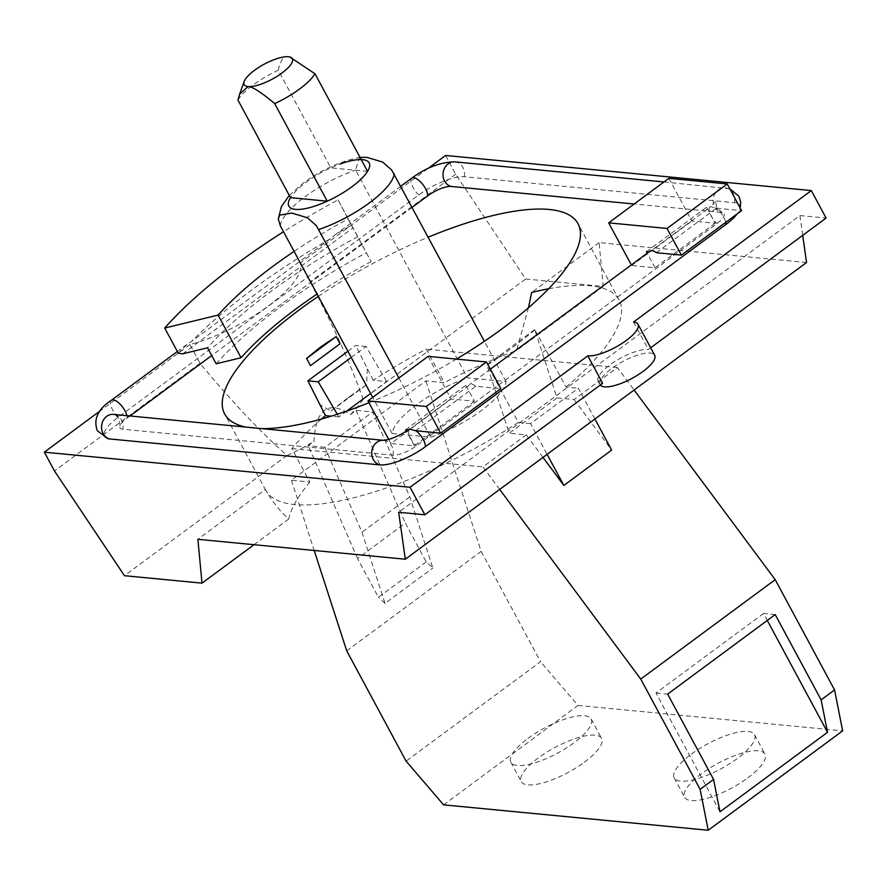 <?xml version="1.0" encoding="UTF-8"?>
<svg xmlns="http://www.w3.org/2000/svg" width="887" height="887" viewBox="0 0 887 887"><rect width="100%" height="100%" fill="white"/><g stroke="black" fill="none" stroke-linecap="round" stroke-linejoin="round"><path stroke-width="0.67" stroke-dasharray="4.43 3.33" d="M289.783 56.979L288.419 56.746C283.718 55.892 280.336 60.394 278.263 70.25L330.807 167.843A45.592 14.137 151.7 0 1 339.821 164.128M367.562 171.368L330.807 167.843A45.592 14.137 151.7 0 0 306.059 182.312A45.592 14.137 151.7 0 0 290.492 197.657M237.938 100.065A45.592 14.137 151.7 0 1 253.505 84.709A45.592 14.137 151.7 0 1 278.263 70.25M691.394 754.094A45.603 14.148 151.7 0 1 754.515 734.68A45.603 14.148 151.7 0 1 737.33 758.507A45.603 14.148 151.7 0 1 674.209 777.921A45.603 14.148 151.7 0 1 691.394 754.094M528.009 738.405A45.603 14.148 151.7 0 1 591.141 718.991A45.603 14.148 151.7 0 1 573.956 742.818A45.603 14.148 151.7 0 1 510.834 762.232A45.603 14.148 151.7 0 1 528.009 738.405M426.237 561.914L378.427 597.261L357.539 558.477L405.348 523.13L426.237 561.914L432.834 568.035L409.772 496.853L372.684 411.956L324.875 447.303L361.963 532.211L385.036 603.393L432.834 568.035M385.036 603.393L378.427 597.261M747.774 777.899A45.603 14.148 -28.3 0 0 764.96 754.072A45.603 14.148 -28.3 0 0 701.828 773.486A45.603 14.148 -28.3 0 0 684.653 797.313A45.603 14.148 -28.3 0 0 747.774 777.899M584.4 762.21A45.603 14.148 -28.3 0 0 601.574 738.383A45.603 14.148 -28.3 0 0 538.453 757.797A45.603 14.148 -28.3 0 0 521.268 781.624A45.603 14.148 -28.3 0 0 584.4 762.21M775.205 614.591L763.552 613.471L767.299 620.434M763.552 613.471L656.003 693.002L719.978 811.816M656.003 693.002L667.645 694.122M359.989 157.309L359.368 157.409L355.598 170.104L467.449 377.84L506.045 381.543A63.853 19.802 151.7 0 1 481.264 410.614A63.853 19.802 151.7 0 1 430.76 437.224L392.165 433.521A63.853 19.802 151.7 0 1 416.945 404.439A63.853 19.802 151.7 0 1 467.449 377.84M600.322 385.025A31.012 9.613 151.7 0 1 600.089 384.659A31.012 9.613 151.7 0 1 611.775 368.46A31.012 9.613 151.7 0 1 654.695 355.255M650.681 347.782L648.342 349.511A31.012 9.613 -28.3 0 0 609.868 364.912A31.012 9.613 -28.3 0 0 598.182 381.111A31.012 9.613 -28.3 0 0 602.628 383.317M802.702 235.365L799.908 215.552L398.673 512.254M799.908 215.552L826.107 218.058M594.922 419.008L578.368 388.251L530.559 423.609L547.113 454.355M445.584 155.469L455.696 174.24L525.681 278.995L363.116 399.205C351.185 365.222 333.534 326.117 310.14 281.878L300.028 263.095A83.4 25.867 151.7 0 1 268.306 306.059A83.4 25.867 151.7 0 1 189.907 344.533L200.018 363.315C231.662 401.445 260.656 432.169 287.011 455.497L124.446 575.696M200.018 363.315L54.462 470.953M455.696 174.24L310.14 281.878M324.875 447.303L308.288 445.706L313.954 441.515C314.785 425.427 318.289 415.049 324.487 410.382C330.729 405.847 339.377 407.233 350.432 414.551L356.097 410.359L372.684 411.956M356.097 410.359L405.348 523.13M409.772 496.853L361.963 532.211M357.539 558.477L308.288 445.706M321.46 419.052A200.662 62.234 -28.3 0 0 291.856 448.6L309.862 482.051L291.435 480.277L425.871 380.867L444.309 382.641L426.292 349.179A200.662 62.234 -28.3 0 0 373.261 380.279L386.677 381.565L370.6 393.462M346.717 650.847L481.153 551.426L425.871 380.867M291.435 480.277L314.186 550.472M481.153 551.426L540.538 661.713L406.091 761.124M443.578 804.853L578.014 705.431L540.538 661.713M578.014 705.431L842.65 730.844M398.873 378.006L430.76 437.224M506.045 381.543L484.38 341.295M392.165 433.521L372.695 397.365M534.706 329.576L486.908 364.923L509.205 433.277L557.014 397.919L534.706 329.576L566.106 387.076L578.368 388.251M542.999 457.404L526.268 434.907L509.205 433.277M499.68 489.436L482.949 466.939L526.268 434.907M557.014 397.919L574.066 399.56L617.385 367.528L634.116 390.025M574.066 399.56L611.653 450.086M351.208 357.45L366.043 346.484L386.677 381.565M346.784 411.069L338.867 416.923L337.304 414.262M366.043 346.484L355.709 345.498L347.881 351.285M427.911 168.541L300.028 263.095M525.681 278.995L603.249 286.446L599.102 242.606L806.538 262.519M633.54 322.025L648.342 349.511M189.907 344.533L100.264 410.814M287.011 455.497A83.4 25.867 -28.3 0 0 313.954 441.515M350.432 414.551A83.4 25.867 -28.3 0 0 363.116 399.205M107.837 438.644A36.7 11.387 151.7 0 1 118.237 417.178L418.742 194.974A36.7 11.387 151.7 0 1 464.278 176.746L734.469 202.679A36.7 11.387 151.7 0 1 739.758 209.399A36.7 11.387 151.7 0 1 737.274 213.8M182.622 353.846L353.048 227.826L371.065 261.621L348.103 218.956A208.689 64.729 -28.3 0 0 294.107 251.398M348.103 218.956L338.014 199.897A278.196 86.283 -28.3 0 0 283.518 231.751M656.302 252.706L716.275 208.367A34.693 10.766 -28.3 0 0 716.496 208.201L710.276 206.549L709.545 207.536A20.9 6.486 151.7 0 1 709.334 207.691L649.362 252.041A12.462 4.989 53.5 0 1 650.104 251.043M716.496 208.201L741.576 210.618M646.39 251.753L706.573 207.248L709.545 207.536M338.867 416.923L331.217 416.18M291.856 448.6L482.949 466.939M309.862 482.051A200.662 62.234 -28.3 0 0 288.752 519.006C279.849 511.167 272.032 501.31 265.324 489.424L197.868 539.307M288.752 519.006L254.004 544.696M530.559 423.609L518.296 422.434L487.362 364.967A200.662 62.234 -28.3 0 0 512.597 347.427A200.662 62.234 -28.3 0 0 535.171 329.62M566.106 387.076A200.662 62.234 -28.3 0 0 619.137 300.05A200.662 62.234 -28.3 0 0 548.654 288.752M599.102 242.606L531.646 292.488M265.324 489.424A200.662 62.234 -28.3 0 0 265.778 490.311A200.662 62.234 -28.3 0 0 518.296 422.434M528.464 307.767L516.511 350.587A200.662 62.234 -28.3 0 0 444.309 382.641M603.249 286.446L516.511 350.587M617.385 367.528L426.292 349.179M373.261 380.279L355.709 345.498M367.24 369.092L366.63 384.692A200.662 62.234 -28.3 0 0 350.72 395.846L345.365 399.804A200.662 62.234 -28.3 0 0 330.906 411.113L319.431 404.439M330.906 411.113L366.63 384.692M350.72 395.846L345.365 399.804M310.505 365.644A200.662 62.234 151.7 0 1 324.786 354.656A200.662 62.234 151.7 0 1 340.076 343.768M405.647 429.785L465.83 385.28L468.802 385.557L408.829 429.907A20.9 6.486 151.7 0 1 408.619 430.062L409.373 429.064M408.042 430.007L408.619 430.062M415.571 430.727A34.693 10.766 -28.3 0 0 415.781 430.572L475.754 386.222L500.845 388.639M475.754 386.222A12.462 4.989 -126.5 0 0 469.545 384.559A12.462 4.989 -126.5 0 0 468.802 385.557M357.749 236.729A241.12 74.785 -28.3 0 0 207.547 347.793M338.014 199.897L351.574 225.076L336.339 233.935L330.352 238.803A278.196 86.283 -28.3 0 0 191.426 341.539L186.924 344.433L178.276 353.214M330.352 238.803L191.426 341.539M130.001 415.981L127.207 418.043A18.893 5.865 -28.3 0 0 120.078 425.793A18.893 5.865 -28.3 0 0 122.805 429.253L392.985 455.197A18.893 5.865 -28.3 0 0 416.435 445.806L716.94 223.602A18.893 5.865 -28.3 0 0 722.295 212.547A18.893 5.865 -28.3 0 0 721.342 212.381L634.161 204.01M371.065 261.621A208.689 64.729 -28.3 0 0 317.08 294.063M353.048 227.826L351.574 225.076M216.162 363.792A241.12 74.785 151.7 0 1 366.364 252.728M428.133 356.374L451.106 399.028L474.445 401.279L465.83 385.28M388.706 439.431L390.923 443.533L451.106 399.028M474.445 401.279L414.262 445.784L390.923 443.533M414.262 445.784L406.368 431.126M668.876 178.342L691.849 221.007L715.188 223.247L706.573 207.248M631.344 264.925L631.666 265.512L691.849 221.007M715.188 223.247L655.005 267.752L631.666 265.512M655.005 267.752L647.166 253.216M456.439 359.091A200.662 62.234 151.7 0 1 368.948 402.731M261.565 428.609A200.662 62.234 151.7 0 1 246.209 427.135M318.311 296.369A200.662 62.234 151.7 0 1 428.299 237.151M412.222 207.292L211.727 355.543M280.314 225.786A63.853 19.802 151.7 0 1 305.095 196.714A63.853 19.802 151.7 0 1 355.598 170.104M725.71 222.349A12.462 4.989 -126.5 0 0 723.77 217.326A12.462 4.989 -126.5 0 0 716.275 208.367M734.469 202.679A12.462 10.755 95.5 0 0 733.161 193.433A12.462 10.755 95.5 0 0 725.167 187.822A12.462 10.755 95.5 0 0 718.348 189.796A12.462 10.755 95.5 0 0 714.789 207.026A12.462 10.755 95.5 0 0 721.342 212.381M464.278 176.746A12.462 10.755 95.5 0 0 462.97 167.499A12.462 10.755 95.5 0 0 454.976 161.877M411.878 178.076A12.462 4.989 -126.5 0 0 413.009 187.49A12.462 4.989 -126.5 0 0 418.742 194.974M709.334 207.691A12.462 4.989 -126.5 0 0 711.208 216.118A12.462 4.989 -126.5 0 0 716.94 223.602M408.829 429.907A12.462 4.989 -126.5 0 0 410.703 438.333A12.462 4.989 -126.5 0 0 416.435 445.806M118.237 417.178A12.462 4.989 53.5 0 1 112.516 409.705A12.462 4.989 53.5 0 1 111.385 400.281M383.683 440.329L383.683 440.329A12.462 10.755 -84.5 0 1 391.688 445.95A12.462 10.755 -84.5 0 1 392.985 455.197M126.963 415.681A12.462 4.989 53.5 0 1 127.207 418.043M120.078 425.793L119.29 418.919C115.698 415.072 113.758 413.553 113.503 414.395A12.462 10.755 -84.5 0 1 121.497 420.006A12.462 10.755 -84.5 0 1 122.805 429.253M754.515 734.68L764.96 754.072M674.209 777.921L684.653 797.313M591.141 718.991L601.574 738.383M510.834 762.232L521.268 781.624M289.273 195.406L303.432 182.91C321.526 169.827 340.176 161.334 359.368 157.431M598.182 381.111L600.089 384.659M740.179 208.024L739.758 209.399M664.008 181.946L729.835 188.787M722.295 212.547L716.984 208.112C715.754 202.957 715.565 200.506 716.397 200.772L710.276 206.549M490.356 369.169L469.545 384.559M265.778 490.311L224.666 413.963M619.137 300.05L578.025 223.701M400.869 186.215L336.339 233.935M186.924 344.422L177.356 351.496"/><path stroke-width="1.33" d="M288.419 56.746A27.353 8.482 151.7 0 1 289.705 56.956A27.353 8.482 151.7 0 1 282.033 72.978A27.353 8.482 151.7 0 1 248.094 86.56A27.353 8.482 151.7 0 1 244.169 81.471A27.353 8.482 151.7 0 1 254.469 70.328A27.353 8.482 151.7 0 1 288.419 56.746M339.821 164.128A45.592 14.137 151.7 0 1 367.562 171.368L315.007 73.776A45.592 14.137 151.7 0 1 299.44 89.121A45.592 14.137 151.7 0 1 274.682 103.591L327.236 201.194A45.592 14.137 151.7 0 1 290.492 197.657L237.938 100.065L239.612 94.177L248.094 86.56C252.329 86.571 261.199 92.248 274.682 103.591M315.007 73.776L289.783 56.979M290.492 197.657L327.236 201.194A45.592 14.137 151.7 0 0 351.995 186.725A45.592 14.137 151.7 0 0 367.562 171.368M827.527 732.285L719.978 811.816L713.569 779.407L667.645 694.122L775.205 614.591L821.118 699.876L827.527 732.285L767.299 620.434M484.38 341.295L391.699 170.016L382.74 162.099L367.052 157.387L359.989 157.309M372.695 397.365L280.314 225.786L278.296 219.045L279.715 215.109L291.756 213.057L307.445 217.781L316.415 225.697L398.873 378.006M587.826 355.831L410.071 487.285L424.873 514.77L602.628 383.317L587.826 355.831A31.012 9.613 -28.3 0 0 626.311 340.431A31.012 9.613 -28.3 0 0 637.986 324.221L654.695 355.255A31.012 9.613 151.7 0 1 643.008 371.453A31.012 9.613 151.7 0 1 600.322 385.025M424.873 514.77L398.673 512.254L405.304 559.22L197.868 539.307L202.014 583.147L124.446 575.696L54.462 470.953L44.35 452.17L410.071 487.285M427.911 168.541L445.584 155.469L811.306 190.572L826.107 218.058L650.681 347.782M547.113 454.355L563.855 485.433L542.999 457.404M594.922 419.008L611.653 450.086L563.855 485.433M802.702 235.365L806.538 262.519L405.304 559.22M314.186 550.472L346.717 650.847L406.091 761.124L443.578 804.853L708.214 830.254L700.131 789.352L713.569 779.407M821.118 699.876L834.567 689.942L842.65 730.844L708.214 830.254M634.116 390.025L775.194 579.654L834.567 689.942M775.194 579.654L640.747 679.076L700.131 789.352M640.747 679.076L499.68 489.436M337.304 414.262L318.233 381.831L351.208 357.45M370.6 393.462L346.784 411.069M347.881 351.285L307.911 380.845L325.451 415.626A200.662 62.234 -28.3 0 0 321.46 419.052M318.233 381.831L307.911 380.845M811.306 190.572L633.54 322.025A31.012 9.613 -28.3 0 1 637.986 324.221M100.264 410.814L44.35 452.17M737.274 213.8A36.7 11.387 151.7 0 1 725.91 224.455L425.405 446.671A36.7 11.387 151.7 0 1 379.869 464.899L109.678 438.954A36.7 11.387 151.7 0 1 107.837 438.644L97.337 430.738C93.19 419.296 97.869 409.14 111.385 400.281A12.462 4.989 53.5 0 1 125.067 410.914A12.462 4.989 53.5 0 1 126.963 415.681M164.727 328.046L218.102 315.085L241.076 357.749L216.162 363.792L207.547 347.793L182.622 353.846L178.276 353.214L164.727 328.046A278.196 86.283 -28.3 0 1 283.518 231.751M294.107 251.398A208.689 64.729 -28.3 0 0 218.102 315.085M379.869 464.899A12.462 10.755 -84.5 0 1 373.305 459.533A12.462 10.755 -84.5 0 1 376.875 442.303A12.462 10.755 -84.5 0 1 383.683 440.329C391.256 439.42 399.815 435.672 409.373 429.064L415.571 430.727L440.651 433.144L426.292 406.479L486.486 361.974L428.133 356.374L367.95 400.88L388.706 439.431M426.292 406.479L367.95 400.88M440.651 433.144L500.845 388.639L486.486 361.974M490.356 369.169L650.104 251.043A12.462 4.989 53.5 0 1 656.302 252.706L681.393 255.123L667.035 228.458L727.229 183.953L668.876 178.342L608.693 222.848L631.344 264.925M667.035 228.458L608.693 222.848M681.393 255.123L741.576 210.618L727.229 183.953M647.166 253.216L646.39 251.753L648.829 251.997M331.217 416.18L325.451 415.626M254.004 544.696L202.014 583.147M548.654 288.752A200.662 62.234 -28.3 0 0 531.646 292.488L528.464 307.767M310.505 365.644L340.076 343.768L336.195 336.55L306.614 358.426L310.505 365.644M336.195 336.55L320.639 346.95L306.614 358.426M406.368 431.126L405.647 429.785L408.042 430.007M634.161 204.01L451.161 186.447A18.893 5.865 -28.3 0 0 427.711 195.827L412.222 207.292M317.08 294.063A208.689 64.729 -28.3 0 0 241.076 357.749M428.299 237.151A200.662 62.234 151.7 0 1 578.025 223.701A200.662 62.234 151.7 0 1 502.419 328.534A200.662 62.234 151.7 0 1 456.439 359.091M368.948 402.731A200.662 62.234 151.7 0 1 261.565 428.609M246.209 427.135A200.662 62.234 151.7 0 1 224.666 413.963A200.662 62.234 151.7 0 1 300.272 309.131A200.662 62.234 151.7 0 1 318.311 296.369M211.727 355.543L130.001 415.981M394.194 173.819A63.853 19.802 151.7 0 1 369.413 202.89A63.853 19.802 151.7 0 1 318.91 229.489M425.405 446.671A12.462 4.989 -126.5 0 0 423.265 439.542A12.462 4.989 -126.5 0 0 416.047 430.783M725.91 224.455A12.462 4.989 -126.5 0 0 725.71 222.349M427.711 195.827A12.462 4.989 -126.5 0 0 425.572 188.698A12.462 4.989 -126.5 0 0 411.878 178.076C426.436 167.432 440.795 162.033 454.976 161.877A12.462 10.755 95.5 0 0 448.168 163.851A12.462 10.755 95.5 0 0 444.598 181.081A12.462 10.755 95.5 0 0 451.161 186.447M109.678 438.954A12.462 10.755 -84.5 0 1 103.125 433.599A12.462 10.755 -84.5 0 1 106.684 416.369A12.462 10.755 -84.5 0 1 113.503 414.395L383.683 440.329M244.169 81.471L239.612 94.177M289.273 195.406L281.423 206.527L278.296 219.056M729.835 188.787L738.938 196.293L740.7 202.203L740.179 208.024M454.976 161.877L664.008 181.946M411.878 178.076L400.869 186.215M177.356 351.496L111.385 400.281"/></g></svg>
